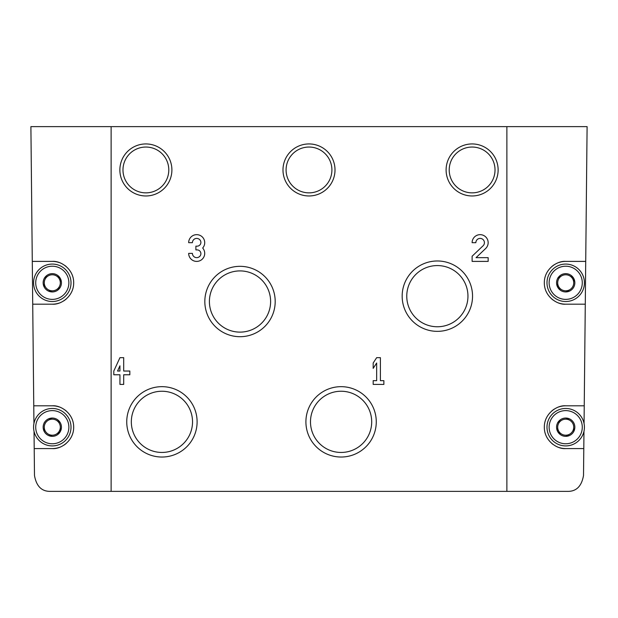 <?xml version="1.0" encoding="UTF-8"?>
<svg xmlns="http://www.w3.org/2000/svg" width="618" height="618" viewBox="0 0 618 618"><rect width="100%" height="100%" fill="white"/><g stroke="black" fill="none" stroke-linecap="round" stroke-linejoin="round"><path stroke-width="0.93" d="M34.029 431.287L34.484 475.489C36.369 486.273 41.715 491.565 50.522 491.372L567.478 491.372C576.285 491.565 581.638 486.273 583.516 475.489L583.971 431.287M584.056 423.477L587.1 126.628L30.9 126.628L33.944 423.477M113.797 371.039L113.797 374.778L119.946 374.778L119.946 384.411L123.693 384.411L123.693 374.778L129.842 374.778L129.842 371.039L123.693 371.039L123.693 357.667L119.946 357.667L113.797 371.039M192.414 253.38L188.668 253.38A8.019 8.019 0 0 0 199.552 260.873A8.019 8.019 0 0 0 202.673 248.034A8.019 8.019 0 0 0 199.552 235.188A8.019 8.019 0 0 0 188.668 242.681L192.414 242.681A4.28 4.28 0 0 1 200.394 240.541A3.747 3.747 0 0 1 197.15 246.157L195.891 246.157L195.891 249.904L197.15 249.904A3.747 3.747 0 0 1 200.394 255.52A4.28 4.28 0 0 1 192.414 253.38M485.671 248.49A8.019 8.019 0 0 0 483.299 235.311A8.019 8.019 0 0 0 472.113 242.681L475.86 242.681A4.28 4.28 0 0 1 481.824 238.749A4.28 4.28 0 0 1 483.091 245.779L472.113 256.231L472.113 261.399L488.158 261.399L488.158 257.66L476.045 257.66L485.671 248.49M376.656 380.665L373.179 380.665L373.179 384.411L383.871 384.411L383.871 380.665L380.394 380.665L380.394 357.667L376.656 357.667L373.179 363.013L373.179 368.367L376.656 363.013L376.656 380.665M171.897 169.95A26.01 26.01 0 0 0 132.878 147.424A26.01 26.01 0 0 0 132.878 192.476A26.01 26.01 0 0 0 171.897 169.95M335.01 169.95A26.01 26.01 0 0 0 295.991 147.424A26.01 26.01 0 0 0 295.991 192.476A26.01 26.01 0 0 0 335.01 169.95M498.131 169.95A26.01 26.01 0 0 0 459.112 147.424A26.01 26.01 0 0 0 459.112 192.476A26.01 26.01 0 0 0 498.131 169.95M275.195 301.514A35.18 35.18 0 0 0 222.418 271.047A35.18 35.18 0 0 0 222.418 331.982A35.18 35.18 0 0 0 275.195 301.514M472.538 296.161A35.18 35.18 0 0 0 419.761 265.694A35.18 35.18 0 0 0 419.761 326.636A35.18 35.18 0 0 0 472.538 296.161M197.111 421.847A35.18 35.18 0 0 0 144.334 391.379A35.18 35.18 0 0 0 144.334 452.314A35.18 35.18 0 0 0 197.111 421.847M376.269 421.847A35.18 35.18 0 0 0 323.5 391.379A35.18 35.18 0 0 0 323.5 452.314A35.18 35.18 0 0 0 376.269 421.847M585.277 304.187L565.709 304.187C557.39 304.96 544.257 296.702 544.319 282.866C544.164 268.977 557.32 260.618 565.709 261.399L585.717 261.399M583.794 448.583L565.709 448.583C557.39 449.363 544.257 441.105 544.319 427.27C544.164 413.38 557.32 405.014 565.709 405.802L584.234 405.802M32.283 261.399L52.291 261.399C60.61 260.626 73.743 268.884 73.681 282.72C73.836 296.609 60.68 304.968 52.291 304.187L32.723 304.187M33.766 405.802L52.291 405.802C60.61 405.022 73.743 413.28 73.681 427.115C73.836 441.005 60.68 449.371 52.291 448.583L34.206 448.583M565.709 405.802A21.391 21.391 0 0 0 558.803 406.945M554.516 408.961A21.391 21.391 0 0 0 551.835 410.908M546.868 417.05A21.391 21.391 0 0 0 546.389 418.007M546.436 436.486A21.391 21.391 0 0 0 546.853 437.297M551.897 443.531A21.391 21.391 0 0 0 552.955 444.373M558.85 447.455A21.391 21.391 0 0 0 565.709 448.583M565.709 261.399A21.391 21.391 0 0 0 558.803 262.55M554.516 264.566A21.391 21.391 0 0 0 551.835 266.505M546.868 272.654A21.391 21.391 0 0 0 546.389 273.612M546.436 292.082A21.391 21.391 0 0 0 546.853 292.893M551.897 299.127A21.391 21.391 0 0 0 552.955 299.969M558.85 303.059A21.391 21.391 0 0 0 565.709 304.187M52.291 448.583A21.391 21.391 0 0 0 59.197 447.44M63.484 445.423A21.391 21.391 0 0 0 66.165 443.477M71.132 437.335A21.391 21.391 0 0 0 71.611 436.378M71.564 417.899A21.391 21.391 0 0 0 71.147 417.088M66.103 410.854A21.391 21.391 0 0 0 65.044 410.012M59.15 406.93A21.391 21.391 0 0 0 52.291 405.802M52.291 304.187A21.391 21.391 0 0 0 59.197 303.044M63.484 301.02A21.391 21.391 0 0 0 66.165 299.081M71.132 292.932A21.391 21.391 0 0 0 71.611 291.982M71.564 273.504A21.391 21.391 0 0 0 71.147 272.692M66.103 266.458A21.391 21.391 0 0 0 65.044 265.616M59.15 262.534A21.391 21.391 0 0 0 52.291 261.399M371.696 421.847A30.606 30.606 0 0 0 325.786 395.342A30.606 30.606 0 0 0 325.786 448.351A30.606 30.606 0 0 0 371.696 421.847M192.53 421.847A30.606 30.606 0 0 0 146.628 395.342A30.606 30.606 0 0 0 146.628 448.351A30.606 30.606 0 0 0 192.53 421.847M467.957 296.161A30.606 30.606 0 0 0 422.055 269.664A30.606 30.606 0 0 0 422.055 322.666A30.606 30.606 0 0 0 467.957 296.161M270.614 301.514A30.606 30.606 0 0 0 224.705 275.01A30.606 30.606 0 0 0 224.705 328.019A30.606 30.606 0 0 0 270.614 301.514M495.026 169.95A22.905 22.905 0 0 0 460.665 150.112A22.905 22.905 0 0 0 460.665 189.788A22.905 22.905 0 0 0 495.026 169.95M331.905 169.95A22.905 22.905 0 0 0 297.544 150.112A22.905 22.905 0 0 0 297.544 189.788A22.905 22.905 0 0 0 331.905 169.95M168.791 169.95A22.905 22.905 0 0 0 134.43 150.112A22.905 22.905 0 0 0 134.43 189.788A22.905 22.905 0 0 0 168.791 169.95M119.946 365.81L117.536 371.039L119.946 371.039L119.946 365.81M565.709 443.77A16.578 16.578 0 0 1 551.349 418.904A16.578 16.578 0 0 1 580.063 418.904A16.578 16.578 0 0 1 565.709 443.77M557.683 422.558L557.683 422.805A9.146 9.146 0 0 0 557.683 431.58L557.892 431.943A9.146 9.146 0 0 0 565.501 436.339L565.918 436.339A9.146 9.146 0 0 0 573.519 431.943L573.728 431.58A9.146 9.146 0 0 0 573.728 422.805L573.519 422.442A9.146 9.146 0 0 0 565.918 418.046L565.501 418.046A9.146 9.146 0 0 0 557.892 422.442L557.683 422.558M557.683 431.58L557.683 427.192A8.019 8.019 0 0 1 561.7 420.248L557.892 422.442L561.7 420.248A8.019 8.019 0 0 1 569.719 420.248L565.918 418.046L569.719 420.248A8.019 8.019 0 0 1 573.728 427.192L573.728 431.58L573.728 427.192A8.019 8.019 0 0 1 569.719 434.137L565.918 436.339L569.719 434.137A8.019 8.019 0 0 1 561.7 434.137L557.892 431.943L561.7 434.137A8.019 8.019 0 0 1 557.683 427.192L557.683 431.58M565.709 445.91A18.718 18.718 0 0 1 549.495 417.83A18.718 18.718 0 0 1 581.917 417.83A18.718 18.718 0 0 1 565.709 445.91M565.709 299.375A16.578 16.578 0 0 1 551.349 274.508A16.578 16.578 0 0 1 580.063 274.508A16.578 16.578 0 0 1 565.709 299.375M557.683 278.162L557.683 278.401A9.146 9.146 0 0 0 557.683 287.185L557.892 287.548A9.146 9.146 0 0 0 565.501 291.935L565.918 291.935A9.146 9.146 0 0 0 573.519 287.548L573.728 287.185A9.146 9.146 0 0 0 573.728 278.401L573.519 278.046A9.146 9.146 0 0 0 565.918 273.65L565.501 273.65A9.146 9.146 0 0 0 557.892 278.046L557.683 278.162M557.683 287.185L557.683 282.797A8.019 8.019 0 0 1 561.7 275.844L557.892 278.046L561.7 275.844A8.019 8.019 0 0 1 569.719 275.844L573.519 278.046L569.719 275.844A8.019 8.019 0 0 1 573.728 282.797L573.728 278.401L573.728 282.797A8.019 8.019 0 0 1 569.719 289.742L565.918 291.935L569.719 289.742A8.019 8.019 0 0 1 561.7 289.742L557.892 287.548L561.7 289.742A8.019 8.019 0 0 1 557.683 282.797L557.683 287.185M565.709 301.514A18.718 18.718 0 0 1 549.495 273.434A18.718 18.718 0 0 1 581.917 273.434A18.718 18.718 0 0 1 565.709 301.514M52.291 443.77A16.578 16.578 0 0 1 37.937 418.904A16.578 16.578 0 0 1 66.651 418.904A16.578 16.578 0 0 1 52.291 443.77M44.272 422.558L44.272 422.805A9.146 9.146 0 0 0 44.272 431.58L44.481 431.943A9.146 9.146 0 0 0 52.082 436.339L52.499 436.339A9.146 9.146 0 0 0 60.108 431.943L60.317 431.58A9.146 9.146 0 0 0 60.317 422.805L60.108 422.442A9.146 9.146 0 0 0 52.499 418.046L52.082 418.046A9.146 9.146 0 0 0 44.481 422.442L44.272 422.558M44.272 431.58L44.272 427.192A8.019 8.019 0 0 1 48.281 420.248L52.082 418.046L48.281 420.248A8.019 8.019 0 0 1 56.3 420.248L60.108 422.442L56.3 420.248A8.019 8.019 0 0 1 60.317 427.192L60.317 431.58L60.317 427.192A8.019 8.019 0 0 1 56.3 434.137L60.108 431.943L56.3 434.137A8.019 8.019 0 0 1 48.281 434.137L52.082 436.339L48.281 434.137A8.019 8.019 0 0 1 44.272 427.192L44.272 431.58M52.291 445.91A18.718 18.718 0 0 1 36.083 417.83A18.718 18.718 0 0 1 68.505 417.83A18.718 18.718 0 0 1 52.291 445.91M52.291 299.375A16.578 16.578 0 0 1 37.937 274.508A16.578 16.578 0 0 1 66.651 274.508A16.578 16.578 0 0 1 52.291 299.375M44.272 278.162L44.272 278.401A9.146 9.146 0 0 0 44.272 287.185L44.481 287.548A9.146 9.146 0 0 0 52.082 291.935L52.499 291.935A9.146 9.146 0 0 0 60.108 287.548L60.317 287.185A9.146 9.146 0 0 0 60.317 278.401L60.108 278.046A9.146 9.146 0 0 0 52.499 273.65L52.082 273.65A9.146 9.146 0 0 0 44.481 278.046L44.272 278.162M44.272 287.185L44.272 282.797A8.019 8.019 0 0 1 48.281 275.844L44.481 278.046L48.281 275.844A8.019 8.019 0 0 1 56.3 275.844L60.108 278.046L56.3 275.844A8.019 8.019 0 0 1 60.317 282.797L60.317 278.401L60.317 282.797A8.019 8.019 0 0 1 56.3 289.742L60.108 287.548L56.3 289.742A8.019 8.019 0 0 1 48.281 289.742L52.082 291.935L48.281 289.742A8.019 8.019 0 0 1 44.272 282.797L44.272 287.185M52.291 301.514A18.718 18.718 0 0 1 36.083 273.434A18.718 18.718 0 0 1 68.505 273.434A18.718 18.718 0 0 1 52.291 301.514M506.876 126.628L506.876 491.372M111.124 126.628L111.124 491.372"/></g></svg>
